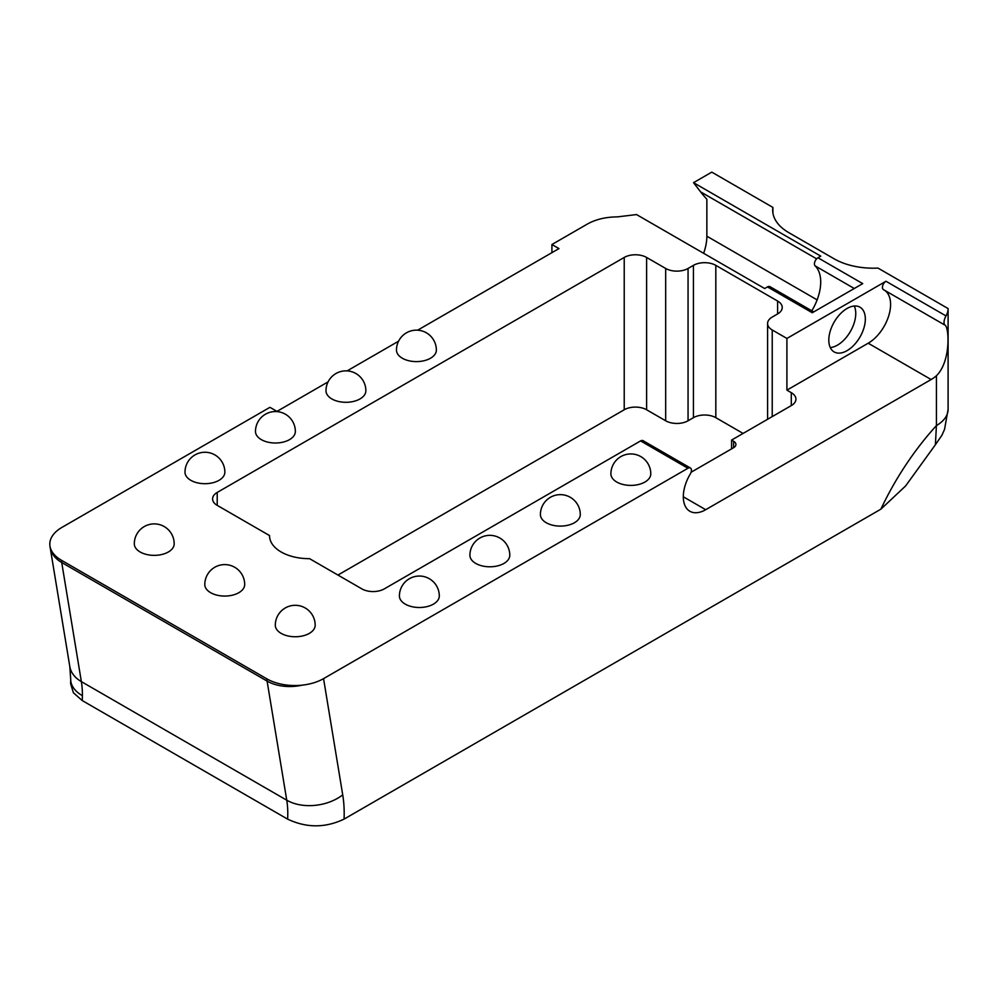 <?xml version="1.0" encoding="UTF-8"?>
<svg xmlns="http://www.w3.org/2000/svg" width="998" height="998" viewBox="0 0 998 998"><rect width="100%" height="100%" fill="white"/><g stroke="black" fill="none" stroke-linecap="round" stroke-linejoin="round"><path stroke-width="1.5" d="M767.587 419.285L767.587 323.514A15.831 9.132 -0 0 1 772.227 317.052L777.592 313.946A15.831 9.132 -0 0 0 782.232 307.484A15.831 9.132 -0 0 0 777.592 301.022L715.815 265.356A15.831 9.132 -0 0 0 693.435 265.356L688.059 268.462A15.831 9.132 -0 0 1 665.678 268.462L646.604 257.447A15.831 9.132 -0 0 0 624.224 257.447L217.215 492.438A15.831 9.132 -0 0 0 212.586 498.9A15.831 9.132 -0 0 0 217.215 505.362L269.56 535.577A39.571 22.842 -0 0 0 269.56 535.826A39.571 22.842 -0 0 0 281.149 551.981A39.571 22.842 -0 0 0 309.567 558.668L361.9 588.895A15.831 9.132 -0 0 0 384.28 588.895L640.579 440.916A4.99 2.882 -60 0 1 643.061 440.679L690.416 468.012A4.99 2.882 120 0 0 687.934 468.262L323.552 678.64L342.726 794.857A139.583 80.588 -60 0 1 344.073 819.109L880.872 509.18A202.257 116.778 -60 0 1 936.423 425.572A39.883 23.029 -0 0 0 948.1 409.342L944.557 429.365L941.887 435.315L935.4 444.734L936.423 425.572L936.423 375.759C951.381 361.189 949.148 325.41 944.619 324.949C943.522 322.741 943.983 319.722 945.992 315.917A39.883 23.029 -0 0 0 948.1 308.569L877.966 268.075A55.389 31.986 -0 0 1 834.128 258.819L788.919 232.721A55.389 31.986 -0 0 1 772.689 210.104A55.389 31.986 -0 0 1 772.889 207.409L711.786 172.13L693.535 182.671L700.584 191.853A70.359 40.619 -120 0 0 706.858 199.213L706.858 236.202L817.137 299.874M830.286 347.566A25.836 14.908 120 0 0 837.484 345.121A25.836 14.908 120 0 0 854.276 306.024M847.065 308.469A25.836 14.908 -60 0 1 859.989 307.197A25.836 14.908 -60 0 1 863.944 327.893A25.836 14.908 -60 0 1 847.065 350.647A25.836 14.908 -60 0 1 834.153 351.932A25.836 14.908 -60 0 1 830.199 331.236A25.836 14.908 -60 0 1 847.065 308.469M402.319 358.232A19.935 11.514 -0 0 0 430.512 358.232A19.935 11.514 -0 0 0 436.363 350.086A19.935 19.935 0 0 0 426.383 332.821A19.935 19.935 0 0 0 396.48 350.086A19.935 11.514 -0 0 0 402.319 358.232M331.823 398.926A19.935 11.514 -0 0 0 360.016 398.926A19.935 11.514 -0 0 0 365.867 390.792A19.935 19.935 0 0 0 355.887 373.526A19.935 19.935 0 0 0 325.984 390.792A19.935 11.514 -0 0 0 331.823 398.926M261.326 439.631A19.935 11.514 -0 0 0 289.52 439.631A19.935 11.514 -0 0 0 295.358 431.485A19.935 19.935 0 0 0 285.391 414.22A19.935 19.935 0 0 0 255.488 431.485A19.935 11.514 -0 0 0 261.326 439.631M190.83 480.325A19.935 11.514 -0 0 0 219.024 480.325A19.935 11.514 -0 0 0 224.862 472.191A19.935 19.935 0 0 0 214.894 454.926A19.935 19.935 0 0 0 184.992 472.191A19.935 11.514 -0 0 0 190.83 480.325M140.144 551.981A19.935 11.514 -0 0 0 168.35 551.981A19.935 11.514 -0 0 0 174.188 543.848A19.935 19.935 0 0 0 164.221 526.57A19.935 19.935 0 0 0 134.306 543.848A19.935 11.514 -0 0 0 140.144 551.981M210.64 592.687A19.935 11.514 -0 0 0 238.846 592.687A19.935 11.514 -0 0 0 244.685 584.541A19.935 19.935 0 0 0 234.717 567.276A19.935 19.935 0 0 0 204.802 584.541A19.935 11.514 -0 0 0 210.64 592.687M281.149 633.381A19.935 11.514 -0 0 0 309.343 633.381A19.935 11.514 -0 0 0 315.181 625.247A19.935 19.935 0 0 0 305.213 607.982A19.935 19.935 0 0 0 275.298 625.247A19.935 11.514 -0 0 0 281.149 633.381M405.25 604.127A19.935 11.514 -0 0 0 433.444 604.127A19.935 11.514 -0 0 0 439.295 595.981A19.935 19.935 0 0 0 429.315 578.715A19.935 19.935 0 0 0 399.412 595.981A19.935 11.514 -0 0 0 405.25 604.127M475.747 563.421A19.935 11.514 -0 0 0 503.94 563.421A19.935 11.514 -0 0 0 509.791 555.287A19.935 19.935 0 0 0 499.811 538.022A19.935 19.935 0 0 0 469.908 555.287A19.935 11.514 -0 0 0 475.747 563.421M546.243 522.727A19.935 11.514 -0 0 0 574.449 522.727A19.935 11.514 -0 0 0 580.287 514.581A19.935 19.935 0 0 0 570.307 497.316A19.935 19.935 0 0 0 540.405 514.581A19.935 11.514 -0 0 0 546.243 522.727M616.739 482.022A19.935 11.514 -0 0 0 644.945 482.022A19.935 11.514 -0 0 0 650.783 473.888A19.935 19.935 0 0 0 640.816 456.61A19.935 19.935 0 0 0 610.901 473.888A19.935 11.514 -0 0 0 616.739 482.022M811.798 310.802A39.571 22.842 120 0 0 815.141 265.905A4.99 2.882 -60 0 1 814.805 261.838A4.99 2.882 -60 0 1 817.961 257.771L862.721 283.619L812.26 312.748L767.487 286.913L764.668 288.534L636.537 214.57L617.45 216.878C605.661 216.978 595.569 219.41 587.173 224.163L551.919 244.51L551.919 252.656M690.416 468.012A4.99 2.882 120 0 1 690.342 473.9A31.649 18.276 120 0 0 689.868 511.263A31.649 18.276 120 0 0 705.698 509.704L931.134 379.539A31.649 18.276 120 0 0 936.423 375.759M944.532 324.899L883.542 289.682A4.99 2.882 -60 0 1 883.467 289.645L944.919 325.099M883.467 289.645A4.99 2.882 -60 0 1 882.706 285.653A4.99 2.882 -60 0 1 885.962 281.261L786.911 338.447L772.227 329.976A15.831 9.132 -0 0 1 767.587 323.514M328.08 381.885L276.982 411.388L269.934 407.321L61.776 527.493C55.9 530.936 52.145 535.028 50.511 539.743A39.695 22.917 -0 0 0 49.9 545.632A39.695 22.917 -0 0 0 61.427 560.252L266.815 678.827A39.695 22.917 -0 0 0 302.344 685.139C310.515 684.191 317.589 682.033 323.552 678.64M817.961 257.771L820.78 256.137L693.535 182.671M417.638 330.188L558.967 248.589L551.919 244.51M347.142 370.882L398.576 341.191M931.134 379.539L868.198 343.212A31.649 18.276 120 0 0 888.744 315.78A31.649 18.276 120 0 0 884.527 290.256M905.623 485.939L880.872 509.18M344.073 819.109C325.298 828.053 306.486 828.053 287.624 819.133A99.7 57.56 120 0 0 286.75 800.196L267.09 681.085L61.714 562.51L81.362 681.622L286.75 800.196A39.883 26.634 170.6 0 0 342.726 794.857M82.26 700.571L82.41 695.706A39.883 22.817 0.4 0 1 70.721 679.413L70.609 683.692L73.428 692.812L82.26 700.571L287.624 819.133M688.059 268.462L688.059 420.782L693.435 417.675A15.831 9.132 180 0 1 715.815 417.675L743.086 433.431M688.059 420.782A15.831 9.132 180 0 1 665.678 420.782L646.604 409.766A15.831 9.132 -0 0 0 624.224 409.766L624.224 257.447M337.935 575.06L624.224 409.766M703.627 253.292A40.269 23.241 120 0 0 706.858 236.202M868.198 343.212L786.911 390.143L791.289 392.676A15.831 9.132 -0 0 1 795.93 399.138A15.831 9.132 -0 0 1 791.289 405.6L731.571 440.081L733.592 441.241A7.909 4.566 180 0 1 735.913 444.472A7.909 4.566 180 0 1 733.592 447.703L691.127 472.216M731.571 440.081L731.571 448.863M767.487 286.913A4.99 2.882 -60 0 1 769.982 286.663L813.719 311.912M786.911 338.447L786.911 390.143M948.1 308.569L948.1 409.342M772.889 212.799L772.889 207.409M854.263 288.497L815.141 265.905M683.306 496.779L705.698 509.704M885.962 281.261L945.992 315.917M687.934 468.262L640.579 440.916M816.626 258.844L700.584 191.853M70.721 679.413L69.798 666.502A39.883 26.634 -9.4 0 0 81.362 681.622A99.7 57.56 -60 0 1 82.41 695.706M733.592 447.703L733.592 441.241M693.435 417.675L693.435 265.356M715.815 417.675L715.815 265.356M665.678 268.462L665.678 420.782M646.604 409.766L646.604 257.447M777.592 313.946L777.592 301.022M772.227 416.603L772.227 329.976M791.289 405.6L791.289 392.676M217.215 505.362L217.215 492.438M302.344 685.139A39.883 26.634 170.6 0 1 267.09 681.085A39.883 23.029 -60 0 1 266.815 678.827M49.9 545.632A39.883 39.883 0 0 0 50.15 547.378A39.883 26.634 170.6 0 0 61.714 562.51A39.883 23.029 -60 0 1 61.427 560.252M905.623 485.926L935.4 444.734M50.15 547.378L69.798 666.502"/></g></svg>
